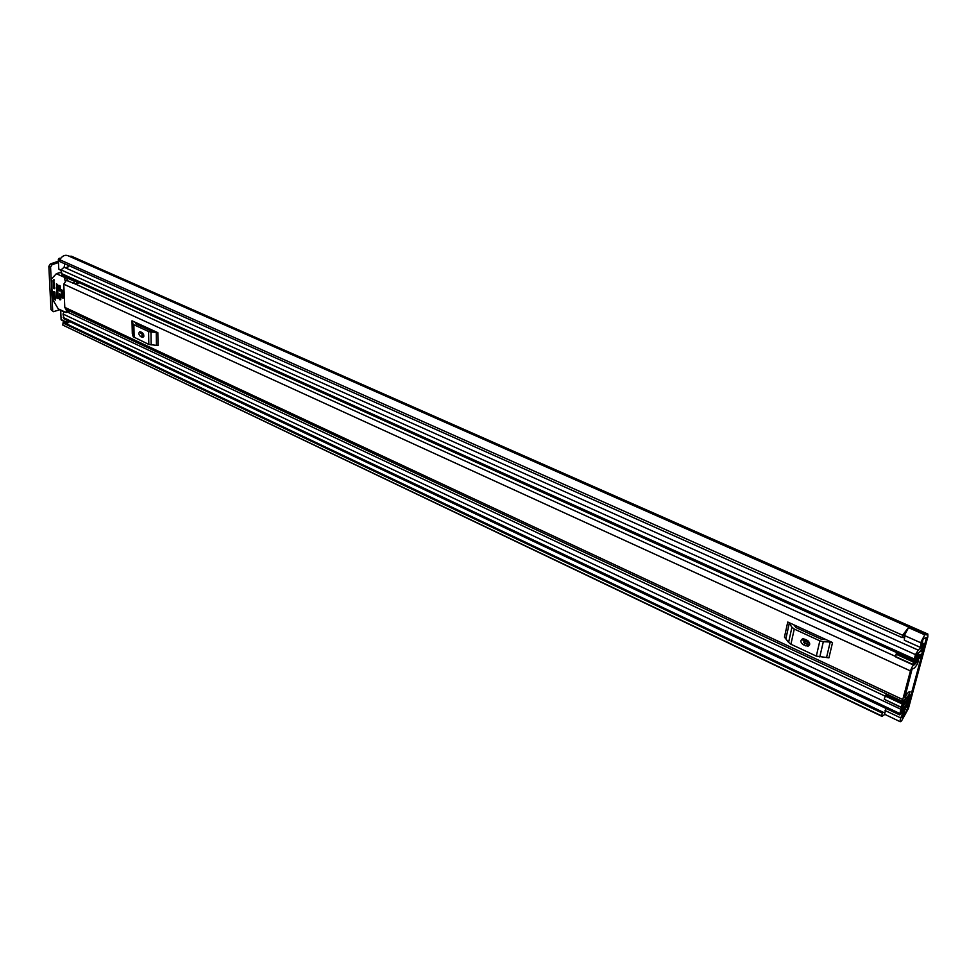 <?xml version="1.0" encoding="UTF-8"?>
<svg xmlns="http://www.w3.org/2000/svg" width="977" height="977" viewBox="0 0 977 977"><rect width="100%" height="100%" fill="white"/><g stroke="black" fill="none" stroke-linecap="round" stroke-linejoin="round"><path stroke-width="1.47" d="M924.779 634.83L921.226 641.535L920.505 647.446L904.323 640.204L904.971 634.305L908.525 627.649L924.779 634.83L927.832 634.036L927.82 636.919L908.402 708.569L901.551 720.916L900.244 721.722L900.257 719.463L903.273 711.378L904.458 710.816L901.856 717.594M920.505 647.446L922.251 644.881L922.789 639.923L923.924 637.981L924.608 638.457L926.281 637.456L926.281 638.506L906.864 710.23L902.382 717.851M885.895 708.374L884.612 714.272L900.244 721.722M905.826 631.887L902.15 637.627L60.159 261.738L59.56 260.737L59.78 259.748L902.626 635.245L902.137 637.615L60.134 261.726M62.931 322.96L882.39 713.161L881.547 715.823L62.76 325.06L63.102 322.764L884.417 712.831M66.375 323.741L69.746 321.604M925.732 634.586L67.779 255.62C64.714 254.655 62.039 256.023 59.78 259.748M908.121 628.04L902.626 635.245M908.292 627.405L924.816 634.708M927.832 634.036L71.443 256.206L69.257 256.279L926.428 634.891M881.547 715.823L881.962 716.373L884.906 714.407M62.76 325.06L881.962 716.373M63.823 322.532L882.988 712.331M882.39 713.161L63.102 322.764M50.975 309.672L53.381 311.7L50.975 309.672L48.85 266.342L50.352 263.937L58.4 261.225M50.352 263.937L52.074 264.706L58.461 262.544M59.927 309.685L53.381 311.7M52.074 264.706L50.572 267.124L48.85 266.342M52.673 310.466L50.572 267.124M902.504 711.024L903.273 711.378M903.078 710.157L904.458 710.816M910.442 670.918L902.772 699.556L902.772 701.559L908.744 695.197L910.076 691.618C908.842 691.411 907.071 693.462 904.726 697.749L912.017 669.269L912.884 668.537C913.971 668.769 915.571 667.071 917.684 663.432L918.356 660.501L914.179 664.897C912.933 665.288 911.688 667.303 910.442 670.918L63.761 284.185L64.787 307.376L65.886 309.306L902.772 701.559M787.755 622.019L832.526 642.585L828.923 657.839L816.32 656.104L790.906 644.234L788.598 642.402L784.458 637.138L787.755 622.019L789.294 623.216L785.984 638.347M132.017 320.798L157.834 332.656L158.018 345.565L148.822 344.429L133.226 336.784L132.31 333.609L132.017 320.798L132.957 334.293M63.761 284.185L66.363 280.35L74.582 283.672L895.653 656.483M75.925 284.234L77.183 281.755L79.113 282.634L75.791 284.222M66.363 280.35L68.671 277.908M73.08 283.403L75.4 280.949M826.273 639.715L821.51 639.3L795.95 627.539L793.837 624.804M804.657 639.153L802.508 638.885C800.102 640.509 800.395 642.475 803.387 644.796L808.052 646.224C810.47 644.6 810.177 642.634 807.161 640.314L804.657 639.153M802.606 638.86L805.06 643.245L809.64 644.698M788.598 642.402L791.932 627.246L789.294 623.216M791.932 627.246L794.264 629.066L790.906 644.234M816.32 656.104L819.85 640.851L794.264 629.066M819.85 640.851L823.33 641.706L819.776 656.959M826.615 657.265L830.206 642.011L823.33 641.706M830.206 642.011L832.526 642.585M154.244 331.008L150.666 330.714L135.925 323.937L135.534 322.41M140.566 331.85L139.833 331.716C138.319 333.023 138.587 334.659 140.664 336.613L142.85 337.419C144.364 336.112 144.095 334.476 142.019 332.51L140.566 331.85M140.92 332.009L142.715 335.807L143.814 336.32M133.165 336.54L132.677 321.482M132.884 323.705L133.873 324.73L134.154 337.578M148.822 344.429L148.602 331.521L133.873 324.73M148.602 331.521L150.959 332.033L151.166 344.942M156.454 345.223L156.259 332.314L150.959 332.033M156.259 332.314L157.834 332.656M920.517 650.755L921.714 651.293L923.021 649.937L924.218 643.928L918.233 650.132L915.473 654.614L914.289 658.999L914.301 660.574L919.504 654.48L920.529 654.419M921.714 651.293L922.825 646.908C920.407 651.39 918.551 653.54 917.232 653.344L915.705 657.582C917.916 653.43 919.613 651.427 920.822 651.598L922.19 651.232L922.19 653.015L920.004 657.497L913.177 664.922L895.64 656.605L896.581 652.99L913.813 660.794L914.496 662.04L920.835 654.553M908.915 697.993L900.818 709.241L899.683 714.908L901.527 712.77C903.224 709.607 904.519 708.105 905.41 708.227L908.378 704.038L909.526 699.813L908.183 701.193M904.25 700.362L910.381 695.05L910.332 696.833L907.657 701.804C905.435 706.005 903.713 708.032 902.516 707.873L901.087 711.989C903.542 707.421 905.423 705.223 906.717 705.418L908.219 701.217M65.337 267.796L68.17 266.892L68.097 265.28M914.301 660.574L62.076 274.916L61.05 269.884L64.079 267.271M899.683 714.908L63.993 318.881L63.041 314.044L64.116 311.651M901.087 707.189L884.222 699.251L885.333 696.076L902.223 704.002L901.282 707.507L903.627 703.025L909.074 698.067M61.075 270.592L58.767 269.066L58.327 259.577L59.072 258.368L60.745 258.233M61.905 320.163L61.087 319.54L60.696 310.039M904.409 700.436L902.223 704.002M885.333 696.076L886.469 693.926M884.222 699.251L901.282 707.507M895.982 654.163L913.214 661.966L913.813 660.794M913.214 661.966L913.055 664.8M912.848 664.409L895.64 656.605M61.087 319.54L66.986 322.349L66.9 320.248M66.986 322.349L67.804 322.96L69.697 321.58M64.58 267.454L64.409 263.631M62.662 290.377L61.197 289.705L61.551 297.57L63.017 298.254L62.662 290.377M55.225 298.559L54.053 298.974L55.31 300.134L54.92 292.074L53.601 291.476L53.943 298.608L55.213 298.156M66.412 309.55L66.143 312.53L58.241 308.879L52.563 299.341L51.39 279.068L56.348 273.731L64.335 277.273L65.154 280.985M54.736 288.056L53.784 288.398L54.712 288.606M53.93 279.63L53.161 280.314L54.26 279.935M60.757 299.414L59.805 299.756L60.769 299.756L60.537 294.675L59.524 293.759L59.45 299.133L60.721 298.681M60.354 290.645L59.402 290.987L60.379 290.975L60.134 285.882L58.815 285.272L59.047 290.364L60.33 289.913M58.119 298.18L57.167 298.522L58.132 298.522L57.484 284.661L56.471 283.745L56.813 297.912L58.083 297.46M54.346 280.155L53.161 280.314M53.784 288.398L53.43 287.775L54.7 287.336M53.784 279.678L54.443 288.691M59.805 299.756L59.45 299.133M59.402 290.987L59.047 290.364M57.167 298.522L56.813 297.912M53.088 280.594L53.43 287.775M63.554 298.046L63.212 290.316M904.079 708.923L906.864 710.23M925.414 638.128L926.281 638.506M885.089 710.499L900.757 717.936M902.638 715.543L903.456 715.933M903.823 712.453L905.276 713.137M903.957 712.111L905.532 712.856M69.611 256.157L926.697 634.623M904.726 635.636L920.969 642.866M64.787 307.376L902.772 699.556M917.269 660.672L917.94 660.989M809.103 644.759L803.668 642.231L809.115 644.759M143.863 336.051L141.86 335.135L143.863 336.051M132.884 330.971L132.237 330.666L132.884 330.971M917.672 660.196L918.331 660.489M75.192 281.645L68.475 278.604M73.483 283.367L66.766 280.314M803.387 644.796L805.06 643.245M805.891 645.956L807.564 644.405M140.664 336.613L142.715 335.807M142.105 337.285L143.729 336.638M132.213 329.298L132.86 329.603M140.969 333.365L143.668 334.61M802.532 639.923L809.628 643.208M802.52 639.373L809.396 642.561M803.558 638.836L808.187 640.973M132.151 326.66L132.799 326.953M76.963 282.414L78.636 283.171M132.2 328.883L132.848 329.188M140.883 332.913L143.46 334.097M132.176 328.101L132.835 328.406M140.896 332.131L142.63 332.937M902.711 637.212L904.519 638.018M921.702 645.687L922.422 646.005M909.013 694.965L909.782 695.319M61.05 269.884L915.473 654.614M61.209 273.413L914.289 658.999M63.2 317.464L899.683 713.442M63.041 314.044L900.818 709.241M906.18 700.607L907.193 701.083M920.273 651.085L921.458 651.61M905.887 704.893L907.083 705.443M885.992 694.769L902.882 702.695M63.884 311.871L60.659 310.356M58.767 269.066L61.062 270.104M59.621 260.151L58.327 259.577M59.072 258.368L60.281 258.905M59.475 258.233L60.44 258.661M56.348 273.731L61.148 272.082L56.446 273.731M56.593 273.768L61.148 272.204M69.245 310.881L66.509 311.883M66.009 276.699L64.335 277.273M65.044 278.518L67.865 277.541M923.753 638.079L924.608 638.457M917.684 660.196L918.356 660.501M808.052 646.224L809.603 644.796M133.226 336.784L132.945 323.949M132.64 321.323L132.921 334.134M903.884 634.879L904.775 635.27M922.422 643.135L924.218 643.928M63.835 267.124L918.233 650.132M919.113 654.492L919.821 654.81M67.45 312.054L885.284 696.198M902.833 704.441L903.566 704.783M920.114 651.28L920.822 651.598M905.813 704.991L906.717 705.418M910.381 695.05L909.245 694.525M895.994 657.118L913.177 664.922M61.429 320.151L67.34 322.96M66.289 312.481L69.868 311.175"/></g></svg>
